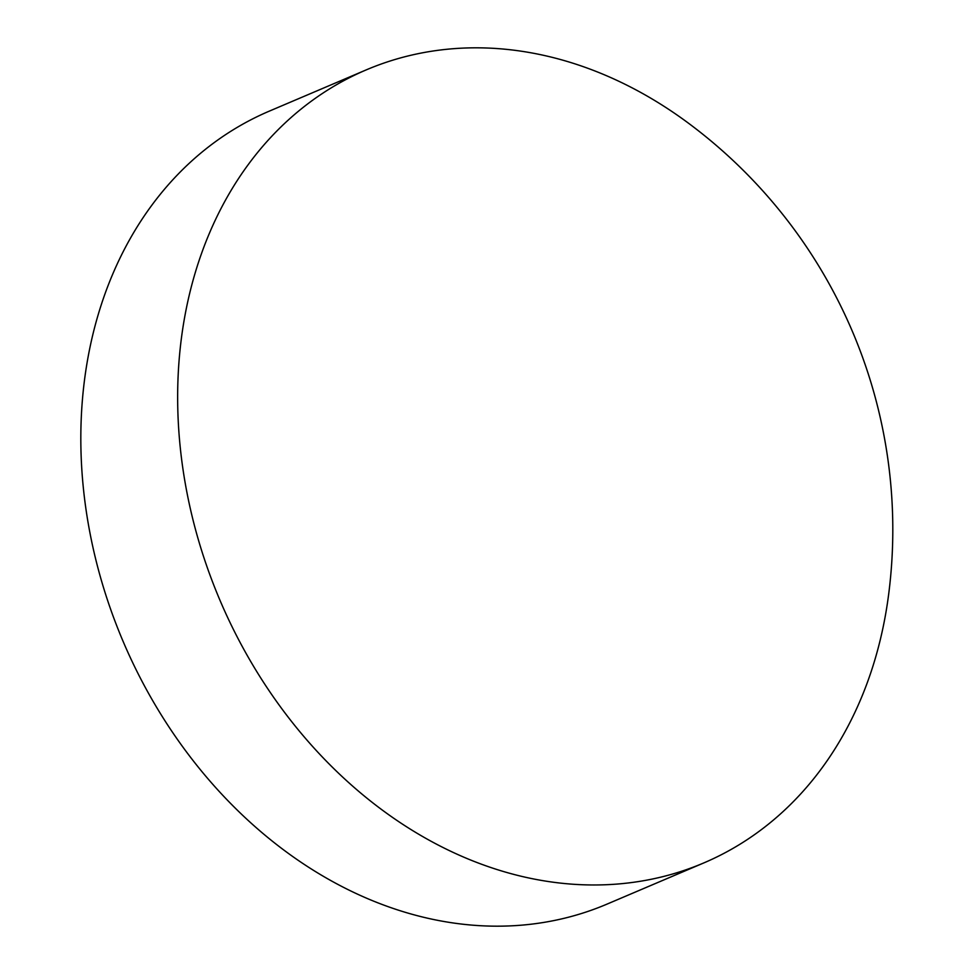 <?xml version="1.0" encoding="UTF-8"?>
<svg xmlns="http://www.w3.org/2000/svg" width="974" height="974" viewBox="0 0 974 974"><rect width="100%" height="100%" fill="white"/><g stroke="black" fill="none" stroke-linecap="round" stroke-linejoin="round"><path stroke-width="1.46" d="M366.297 69.86L269.481 111.06A430.946 342.349 66.9 0 0 90.326 534.811A430.946 342.349 66.9 0 0 427.464 918.178A430.946 342.349 66.9 0 0 606.96 904.14L703.776 862.94A430.946 342.349 66.9 0 0 888.909 592.338A506.395 506.395 0 0 0 689.653 124.075A430.946 342.349 66.9 0 0 545.793 55.822A430.946 342.349 66.9 0 0 366.297 69.86A430.946 342.349 66.9 0 0 187.154 493.611A430.946 342.349 66.9 0 0 524.292 876.977A430.946 342.349 66.9 0 0 703.776 862.94"/></g></svg>
